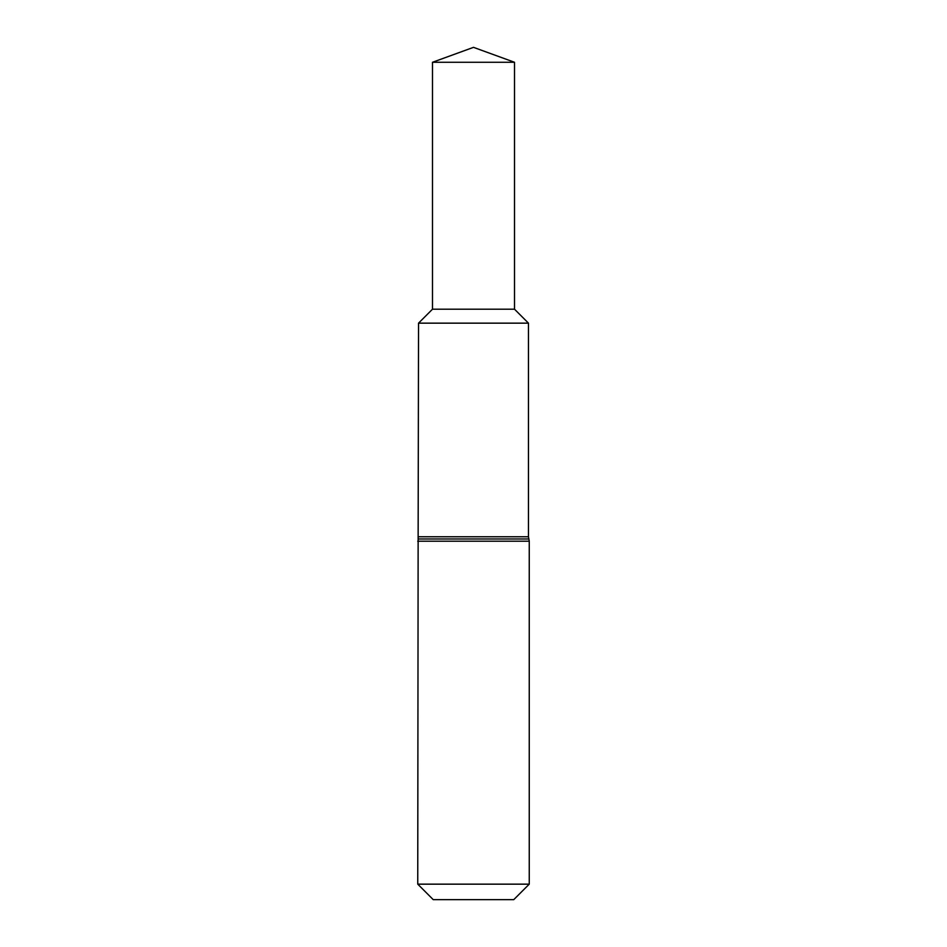 <?xml version="1.0" encoding="UTF-8"?>
<svg xmlns="http://www.w3.org/2000/svg" width="947" height="947" viewBox="0 0 947 947"><rect width="100%" height="100%" fill="white"/><g stroke="black" fill="none" stroke-linecap="round" stroke-linejoin="round"><path stroke-width="1.42" d="M417.745 884.155L529.255 884.155L513.759 899.65L433.241 899.65L417.745 884.155L418.136 538.985L528.864 538.985L529.255 541.211L417.745 541.211M473.5 323.152L418.538 323.152L432.483 309.207L432.483 62.277L514.517 62.277L473.5 47.35L432.483 62.277L432.483 309.207L418.538 323.152L418.136 538.985M418.538 323.152L528.462 323.152L418.538 323.152M432.483 309.207L514.517 309.207L514.517 62.277M418.538 536.771L528.462 536.771L528.864 538.985M529.255 884.155L529.255 541.211M528.462 536.771L528.462 323.152L514.517 309.207"/></g></svg>
